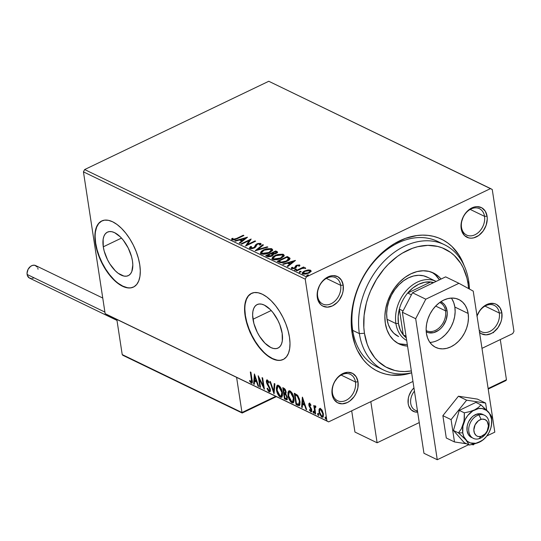 <?xml version="1.0" encoding="UTF-8"?>
<svg xmlns="http://www.w3.org/2000/svg" width="541" height="541" viewBox="0 0 541 541"><rect width="100%" height="100%" fill="white"/><g stroke="black" fill="none" stroke-linecap="round" stroke-linejoin="round"><path stroke-width="0.81" d="M440.962 243.227A69.654 51.584 115.8 0 0 378.619 256.792A69.654 51.584 115.8 0 0 352.705 330.368L352.049 332.823A73.326 54.296 -64.2 0 1 394.017 243.863A73.326 54.296 -64.2 0 1 464.016 265.361M499.316 313.029A14.668 10.861 115.8 0 0 489.165 304.624A14.668 10.861 115.8 0 0 477.067 316.208A14.668 10.861 -64.2 0 1 494.197 305.347A14.668 10.861 -64.2 0 1 499.316 313.029L484.993 306.098L499.316 313.029A14.668 10.861 -64.2 0 1 494.217 328.157A14.668 10.861 -64.2 0 1 481.422 331.748A14.668 10.861 -64.2 0 1 479.204 330.166A14.668 10.861 115.8 0 0 492.952 329.354A14.668 10.861 115.8 0 0 499.316 313.029L501.865 312.874L499.316 313.029M477.02 315.903A16.5 12.22 -64.2 0 1 490.673 303.386A16.5 12.22 -64.2 0 1 501.865 312.874L500.033 307.795L496.503 304.441L494.264 303.575L489.267 303.65L484.215 306.071L481.916 308.059L479.881 310.473L476.919 316.187M355.457 382.007A14.668 10.861 115.8 0 0 341.973 374.629A14.668 10.861 115.8 0 0 332.438 393.043L332.113 394.267A16.5 12.22 -64.2 0 1 342.838 373.554A16.5 12.22 -64.2 0 1 358.007 381.851L355.457 382.007L341.134 375.075L355.457 382.007A14.668 10.861 -64.2 0 1 350.358 397.135A14.668 10.861 -64.2 0 1 337.564 400.725A14.668 10.861 -64.2 0 1 332.438 393.043A14.668 10.861 -64.2 0 1 337.543 377.909A14.668 10.861 -64.2 0 1 350.338 374.325A14.668 10.861 -64.2 0 1 355.457 382.007L358.007 381.851L356.167 376.773L352.644 373.412L347.964 372.282L342.838 373.554L340.357 375.048L338.051 377.036L334.331 382.196L333.06 385.165L331.924 391.319L332.789 396.979L333.946 399.346L337.469 402.707L342.155 403.836L347.275 402.565L349.763 401.07L354.098 396.668L355.782 393.922L357.872 387.877L358.007 381.851A16.5 12.22 -64.2 0 1 347.275 402.565A16.5 12.22 -64.2 0 1 332.113 394.267L332.438 393.043A14.668 10.861 115.8 0 0 345.922 400.414A14.668 10.861 115.8 0 0 355.457 382.007M340.661 285.323A14.668 10.861 115.8 0 0 327.183 277.952A14.668 10.861 115.8 0 0 317.648 296.36L317.317 297.584A16.5 12.22 -64.2 0 1 328.042 276.877A16.5 12.22 -64.2 0 1 343.21 285.168L340.661 285.323L326.338 278.392L340.661 285.323A14.668 10.861 -64.2 0 1 335.562 300.451A14.668 10.861 -64.2 0 1 322.767 304.042A14.668 10.861 -64.2 0 1 317.648 296.36A14.668 10.861 -64.2 0 1 322.747 281.232A14.668 10.861 -64.2 0 1 335.542 277.641A14.668 10.861 -64.2 0 1 340.661 285.323L343.21 285.168L341.378 280.089L337.848 276.735L333.168 275.606L330.612 275.944L325.56 278.365L321.226 282.767L319.542 285.513L317.452 291.565L317.317 297.584L318 300.296L320.732 304.597L322.679 306.023L327.359 307.153L332.485 305.881L337.266 302.399L339.302 299.985L342.264 294.27L343.075 291.193L343.21 285.168A16.5 12.22 -64.2 0 1 332.485 305.881A16.5 12.22 -64.2 0 1 317.317 297.584L317.648 296.36A14.668 10.861 115.8 0 0 331.126 303.731A14.668 10.861 115.8 0 0 340.661 285.323M484.526 216.346A14.668 10.861 115.8 0 0 471.042 208.975A14.668 10.861 115.8 0 0 461.507 227.382L461.175 228.606A16.5 12.22 -64.2 0 1 471.908 207.9A16.5 12.22 -64.2 0 1 487.069 216.19L484.526 216.346L470.197 209.414L484.526 216.346A14.668 10.861 -64.2 0 1 479.421 231.474A14.668 10.861 -64.2 0 1 466.626 235.065A14.668 10.861 -64.2 0 1 461.507 227.382A14.668 10.861 -64.2 0 1 466.606 212.255A14.668 10.861 -64.2 0 1 479.4 208.664A14.668 10.861 -64.2 0 1 484.526 216.346L487.069 216.19L485.236 211.118L481.713 207.758L477.027 206.628L474.471 206.966L469.419 209.387L465.084 213.79L463.4 216.535L461.311 222.588L461.175 228.606L461.858 231.318L464.591 235.619L468.777 237.912L471.218 238.175L473.774 237.837L478.826 235.416L483.16 231.014L486.122 225.299L487.258 219.139L487.069 216.19A16.5 12.22 -64.2 0 1 476.344 236.904A16.5 12.22 -64.2 0 1 461.175 228.606L461.507 227.382A14.668 10.861 115.8 0 0 474.991 234.753A14.668 10.861 115.8 0 0 484.526 216.346M252.985 319.258A24.122 11.882 64.4 0 1 257.144 304.569A24.122 11.882 64.4 0 1 271.853 311.237A24.122 11.882 64.4 0 1 282.172 333.378L282.301 340.958L281.509 343.975L280.191 346.308L278.378 347.877L276.16 348.614L273.604 348.492L270.818 347.525L264.989 343.21L259.552 336.319L257.245 332.228L253.898 323.532L252.627 315.254L252.85 311.684L253.641 308.668L254.96 306.334L256.772 304.766L258.99 304.028L261.546 304.143L264.333 305.11L270.162 309.432L272.989 312.61L277.905 320.407L279.819 324.728L282.172 333.378A24.122 11.882 64.4 0 1 278.006 348.073A24.122 11.882 64.4 0 1 263.298 341.398A24.122 11.882 64.4 0 1 252.985 319.258L271.21 310.52L252.985 319.258M103.277 246.824A24.122 11.882 64.4 0 1 107.443 232.136A24.122 11.882 64.4 0 1 122.144 238.811A24.122 11.882 64.4 0 1 132.464 260.951L132.816 264.948L131.808 271.541L130.482 273.874L128.677 275.443L126.452 276.18L123.896 276.066L118.202 273.306L115.28 270.777L109.843 263.893L107.537 259.802L104.19 251.098L103.277 246.824L103.142 239.25L103.933 236.234L105.258 233.901L107.064 232.332L109.289 231.595L111.838 231.71L114.624 232.684L120.454 236.999L123.28 240.177L128.203 247.981L131.551 256.677L132.464 260.951A24.122 11.882 64.4 0 1 128.298 275.639A24.122 11.882 64.4 0 1 113.596 268.972A24.122 11.882 64.4 0 1 103.277 246.824L121.502 238.087L103.277 246.824M95.493 231.643L96.69 227.064L98.699 223.514L101.877 220.897A36.66 18.056 -115.6 0 0 95.689 243.159L95.405 243.294A36.66 18.056 64.4 0 1 101.728 220.971A36.66 18.056 64.4 0 1 124.078 231.108A36.66 18.056 64.4 0 1 139.761 264.759L138.374 258.267L136.183 251.606L133.282 245.046L129.779 238.824L125.803 233.191L121.515 228.356L117.072 224.508L112.65 221.796L108.416 220.322L104.535 220.146L101.16 221.269L98.415 223.649L96.399 227.2L95.202 231.778L94.864 237.215L95.405 243.294L96.792 249.786L98.976 256.448L101.877 263.007L105.387 269.229L109.363 274.862L113.651 279.697L118.094 283.538L122.516 286.257L126.743 287.731L130.624 287.907L134.006 286.784L136.751 284.404L138.76 280.853L139.957 276.275L140.295 270.838L139.761 264.759A36.66 18.056 64.4 0 1 133.431 287.082A36.66 18.056 64.4 0 1 111.088 276.945A36.66 18.056 64.4 0 1 95.405 243.294L95.689 243.159A36.66 18.056 -115.6 0 0 111.277 276.701A36.66 18.056 -115.6 0 0 133.58 287.014M245.195 304.076L246.392 299.491L248.407 295.941L251.585 293.33A36.66 18.056 -115.6 0 0 245.398 315.586L245.107 315.728A36.66 18.056 64.4 0 1 251.437 293.398A36.66 18.056 64.4 0 1 273.787 303.542A36.66 18.056 64.4 0 1 289.469 337.185L288.076 330.693L285.891 324.039L282.99 317.472L279.481 311.258L275.511 305.624L271.217 300.789L266.781 296.941L262.358 294.23L258.125 292.755L254.243 292.58L250.868 293.702L248.116 296.083L246.108 299.633L244.911 304.211L244.573 309.648L245.107 315.728L246.5 322.22L248.684 328.874L251.585 335.44L255.095 341.655L259.065 347.295L263.359 352.123L267.795 355.971L272.218 358.683L276.451 360.157L280.333 360.34L283.707 359.217L286.46 356.83L288.468 353.287L289.665 348.702L290.003 343.271L289.469 337.185A36.66 18.056 64.4 0 1 283.139 359.515A36.66 18.056 64.4 0 1 260.789 349.378A36.66 18.056 64.4 0 1 245.107 315.728L245.398 315.586A36.66 18.056 -115.6 0 0 260.985 349.128A36.66 18.056 -115.6 0 0 283.281 359.447M464.104 265.597L458.978 255.075L451.958 246.48L447.82 243.01L443.309 240.143L438.474 237.905L433.361 236.309L428.019 235.382L422.501 235.125L416.854 235.545L405.419 238.378L394.132 243.788L383.447 251.558L373.763 261.391L365.459 272.907L358.852 285.668L356.262 292.363L352.651 306.057L351.231 319.717L352.049 332.823L352.705 330.368L359.359 333.587A69.654 51.584 115.8 0 0 411.633 372.763A69.654 51.584 -64.2 0 1 383.691 370.078L377.036 366.859A69.654 51.584 -64.2 0 1 352.705 330.368A69.654 51.584 -64.2 0 1 376.935 258.503A69.654 51.584 -64.2 0 1 437.71 241.455L444.364 244.674A69.654 51.584 -64.2 0 1 468.695 281.164A69.654 51.584 115.8 0 0 404.654 246.141A69.654 51.584 115.8 0 0 359.359 333.587L364.451 333.283A65.988 48.866 -64.2 0 1 407.366 250.442A65.988 48.866 -64.2 0 1 468.033 283.619L468.695 281.164A69.654 51.584 -64.2 0 1 469.439 289.043A69.654 51.584 115.8 0 0 468.695 281.164L468.033 283.619L466.917 278.054L463.224 267.849L460.695 263.311L454.372 255.575L450.646 252.451L442.24 247.852L437.635 246.419L427.863 245.35L417.645 246.71L412.485 248.285L402.335 253.154L397.432 256.4L388.222 264.36L384.002 268.992L376.529 279.359L370.578 290.842L368.252 296.867L366.385 303.001L364.107 315.369L363.836 327.474L364.451 333.283L367.183 344.123L369.26 349.053L374.757 357.696L378.112 361.327L385.902 367.028L394.849 370.477L399.657 371.315L404.627 371.545L411.349 370.923A65.988 48.866 -64.2 0 1 364.451 333.283L359.359 333.587A69.654 51.584 -64.2 0 1 383.589 261.722A69.654 51.584 -64.2 0 1 444.364 244.674M268.776 81.272L490.565 188.572L306.422 276.864L84.639 169.556L268.776 81.272L84.639 169.556L306.422 276.864L490.565 188.572L492.249 189.499L513.95 331.295L492.249 189.499L268.776 81.272M307.646 270.027L303.832 271.332L302.493 272.454L302.297 273.388L303.447 274.077L305.807 274.057L309.493 272.772L311.068 270.831L310.216 270.115L308.444 269.945L307.646 270.027L307.721 270.507L307.646 270.027L304.455 271L302.236 273.205L302.859 273.874L308.837 273.117L310.872 271.582L311.075 270.872L310.473 270.223L307.646 270.027M296.218 270.541L296.813 270.831L302.507 268.282L305.537 267.984L303.088 267.822L304.177 267.301L303.575 267.011L296.218 270.541L296.813 270.831L301.905 268.478L305.543 268.079L303.088 267.822L304.177 267.301L303.575 267.011L296.218 270.541M299.572 264.948L296.671 265.246L295.474 266.064L294.771 267.775L293.1 268.18L292.492 267.923L292.634 267.315L291.613 267.477L291.545 268.329L293.039 268.715L295.23 268.14L296.258 267.389L296.61 265.983L297.509 265.448L298.76 265.435L298.693 266.138L299.673 266.01L299.572 264.948L299.829 265.692L299.572 264.948L296.502 265.32L295.562 265.962L294.595 267.869L292.681 268.079L292.634 267.315L291.613 267.477L291.842 268.546L295.23 268.14L296.17 267.497L297.137 265.597L298.7 265.401L298.693 266.138L299.673 266.01L299.572 264.948L299.876 265.32M279.014 262.216L281.726 262.743L285.492 261.898L288.982 260.052L289.983 258.246L287.278 256.515L277.208 261.344L279.014 262.216C281.448 263.041 284.079 262.737 286.892 261.303C289.05 260.356 290.064 259.301 289.942 258.152L287.278 256.515L277.208 261.344L279.014 262.216M265.665 255.758L268.214 256.779L270.777 256.468L272.968 255.345L273.259 254.196L275.484 253.79L277.303 252.728L277.452 251.876L275.734 250.929L265.665 255.758L267.22 256.508L271.907 256.021L273.259 254.196L276.126 253.519L277.574 252.12L275.734 250.929L265.665 255.758M255.217 250.699L267.876 247.129L267.227 246.811L257.699 249.563L263.447 244.985L262.798 244.667L255.318 250.754L267.876 247.129L267.227 246.811L257.699 249.563L263.447 244.985L262.798 244.667L255.217 250.699M241.685 244.153L249.171 240.562L245.56 246.033L255.636 241.205L255.034 240.914L247.528 244.518L251.152 239.034L241.083 243.863L241.685 244.153L249.171 240.562L245.56 246.033L255.636 241.205L255.034 240.914L247.528 244.518L251.152 239.034L241.083 243.863L241.685 244.153M236.593 238.446L234.03 239.379L233.002 239.169L232.914 238.297L231.839 238.52L231.676 239.21L232.258 239.839L234.706 239.778L243.89 235.524L243.294 235.234L236.593 238.446L236.674 238.98L236.593 238.446L233.171 239.291L232.914 238.297L231.839 238.52L232.143 239.785L237.086 238.784L243.89 235.524L243.294 235.234L236.593 238.446M247.372 237.208L234.814 240.833L235.463 241.144L239.487 239.988L241.671 241.036L239.237 242.97L239.893 243.288L247.474 237.256L234.814 240.833L235.463 241.144L239.487 239.988L241.671 241.036L239.237 242.97L239.893 243.288L247.372 237.208M249.732 248.231L250.591 247.19L250.49 246.547L250.233 248.529L252.18 248.596L254.398 247.934L255.805 246.885L256.765 244.694L258.057 243.917L259.619 243.876L259.369 244.999L260.458 244.931L261.019 244.106L260.661 243.389L257.82 243.491L255.805 244.606L254.06 247.507L251.295 248.021L250.767 247.629L251.484 246.534L250.49 246.547L249.644 247.548L249.888 248.36L254.398 247.934L257.563 244.113L259.619 243.876L259.944 244.965M263.494 249.901L261.242 251.355L260.424 252.985L261.235 253.864L263.075 254.25L268.566 253.181L272.272 250.747L272.61 249.651L271.393 248.617L266.375 248.846L263.494 249.901L263.575 250.449L263.494 249.901L260.424 252.972L261.235 253.864C263.913 254.527 266.672 254.162 269.513 252.762L272.617 249.685L271.778 248.765L263.494 249.901M275.038 255.48L272.786 256.941L271.967 258.571L272.779 259.45L274.618 259.836L280.11 258.767L283.815 256.333L284.16 255.237L282.936 254.196L277.918 254.432L275.038 255.48L275.119 256.035L275.038 255.48L271.967 258.557L272.779 259.45C275.457 260.113 278.216 259.748 281.056 258.348L284.16 255.271L283.322 254.351L275.038 255.48M295.339 260.417L282.781 264.042L283.437 264.353L287.46 263.19L289.638 264.245L287.21 266.179L287.859 266.497L295.44 260.464L282.781 264.042L283.437 264.353L287.46 263.19L289.638 264.245L287.21 266.179L287.859 266.497L295.339 260.417M294.798 270.574L295.041 269.283L294.696 269.925L296.035 269.763L296.373 269.12L296.427 269.486L296.373 269.12L295.041 269.283L294.757 269.952L296.292 269.614L296.468 269.188L295.717 269.08L295.041 269.283L295.136 269.932L296.475 269.77M299.376 272.786L299.613 271.501L299.274 272.143L300.613 271.981L300.952 271.339L301.006 271.704L300.952 271.339L299.613 271.501L299.403 272.184L300.87 271.825L301.046 271.399L300.296 271.291L299.613 271.501L299.714 272.143L301.053 271.981M306.835 276.397L307.078 275.112L306.74 275.754L308.072 275.592L308.417 274.95L308.471 275.315L308.417 274.95L307.078 275.112L306.869 275.795L308.336 275.437L308.505 275.011L307.755 274.902L307.078 275.112L307.18 275.754L308.512 275.592M326.933 420.966L105.143 313.658L83.442 171.862L305.232 279.163L326.933 420.966L305.232 279.163L306.422 276.864L305.232 279.163L83.442 171.862L84.639 169.556L83.442 171.862L105.143 313.658L328.617 421.885L412.959 381.446L328.617 421.885L326.933 420.966M322.977 417.016L321.834 417.138L322.72 417.219L323.369 413.953L322.341 410.741L320.522 408.611L319.657 408.536L319.034 409.456L319.339 413.351L321.577 416.996L322.734 417.212L323.437 415.725L322.341 410.741L320.651 408.671L319.657 408.529L319.122 409.192L319.968 408.462M315.389 406.122L314.564 406.981L315.139 406.704L314.564 406.981L314.375 405.764L313.78 405.48L315.038 413.723L315.64 414.007L314.882 407.941L315.89 406.629L315.058 406.081L314.564 406.981L314.375 405.764L313.78 405.48L315.038 413.723L315.552 413.473L315.038 413.723L315.64 414.007L314.876 408.455L315.45 407.089L315.741 407.366L315.89 406.629L315.011 406.102L315.586 405.831M311.582 411.606L310.818 411.809L311.711 410.037L309.405 405.189L310.378 404.093L309.81 404.364L310.71 405.601L310.953 405.06L309.621 403.329L308.864 403.633L308.877 405.277L311.149 410.234L310.75 410.815L309.641 409.503L309.418 410.098L310.96 411.87L311.535 411.681L311.765 410.829L311.318 408.671L309.445 405.392L309.682 404.323L310.71 405.601L310.953 405.06L309.993 403.613L309.148 403.288L309.723 403.011M297.834 405.398L299.376 405.588L299.991 404.472L299.464 399.082L297.523 395.261L294.304 393.246L296.028 404.526L297.834 405.398L298.409 405.121L296.61 404.249L296.028 404.526L299.301 405.635L299.964 401.334L297.388 395.113L294.304 393.246L296.028 404.526L296.61 404.249L296.522 403.687L296.61 404.249L298.409 405.121L297.834 405.398M284.485 398.94L286.926 399.752L287.379 397.371L285.716 393.895L286.142 392.509L285.594 390.149L284.62 388.688L282.76 387.66L284.485 398.94L285.06 398.663L284.979 398.102L285.06 398.663L284.485 398.94L286.879 399.779L287.379 397.371L285.716 393.895L286.074 391.853L283.856 388.188L282.76 387.66L284.485 398.94M274.037 393.882L274.902 383.853L274.246 383.542L273.672 391.184L270.473 381.716L269.824 381.398L274.037 393.882L274.902 383.853L274.246 383.542L273.672 391.184L270.473 381.716L269.824 381.398L274.037 393.882M260.505 387.336L259.22 378.943L264.387 389.209L262.656 377.929L262.06 377.645L263.345 386.058L258.179 375.765L259.903 387.045L260.505 387.336L259.22 378.943L264.251 389.148L262.656 377.929L262.06 377.645L263.345 386.058L258.179 375.765L259.903 387.045L260.505 387.336M252.133 382.954L251.267 383.129C252.363 383.116 252.633 382.034 252.079 379.87L250.916 372.249L250.321 371.965L251.646 381.547L250.977 381.912L249.773 380.397L249.597 381.121L251.376 383.177L252.005 383.116L252.309 382.291L250.916 372.249L250.321 371.965L251.464 379.464L251.984 379.221L251.464 379.464L251.085 381.973L249.773 380.397L249.597 381.121L251.267 383.129L251.883 383.197M254.398 373.932L253.634 384.009L254.284 384.326L254.534 381.094L256.711 382.149L258.064 386.152L258.713 386.47L254.398 373.932L253.634 384.009L254.284 384.326L254.534 381.094L256.711 382.149L258.064 386.152L258.713 386.47L254.398 373.932M268.397 381.026L267.552 381.107L268.816 383.055L269.175 382.588L267.382 379.951L266.402 381.912L266.956 381.642L266.402 381.912L266.97 383.779L267.45 383.549L266.97 383.779L268.099 385.747L268.627 385.496L268.099 385.747L269.364 388.025L269.837 387.796L269.364 388.025L269.729 389.222L270.223 388.986L268.938 390.609L267.437 388.14L267.038 388.479L267.484 388.269L267.038 388.479L269.161 391.792L269.817 391.846L270.392 390.541L270.067 388.445L266.963 381.905L267.47 381.067L268.816 383.055L269.175 382.588L267.382 379.951L266.612 380.066L266.348 381.459L266.97 383.779L269.675 388.932L269.722 390.189L269.168 390.683L267.437 388.14L267.038 388.479L268.498 391.265L269.161 391.792L269.736 391.515L268.613 390.365M276.465 389.878L277.317 393.037L278.953 396.005L280.36 397.209L281.591 397.263L282.497 395.505L282.429 392.719L281.584 389.534L279.92 386.531L278.324 385.253L277.026 385.51L276.323 387.951L276.465 389.878L276.992 389.628L276.465 389.878C276.931 393.077 278.23 395.518 280.36 397.209L281.523 397.304L282.429 392.719C281.969 389.479 280.657 387.018 278.5 385.327L277.364 385.26L276.465 389.878M288.008 395.464L288.86 398.622L290.503 401.591L291.903 402.795L293.134 402.849L294.04 401.091L294.04 398.805L292.106 393.037L290.402 391.116L288.826 390.886L288.001 392.333L288.008 395.464L288.536 395.214L288.008 395.464C288.475 398.663 289.773 401.104 291.903 402.795L293.066 402.883L293.973 398.304C293.513 395.065 292.208 392.604 290.044 390.913L288.908 390.845L288.008 395.464M302.365 397.141L301.608 407.217L302.257 407.535L302.5 404.303L304.678 405.358L306.03 409.361L306.679 409.672L302.466 397.189L301.608 407.217L302.257 407.535L302.5 404.303L304.678 405.358L306.03 409.361L306.679 409.672L302.365 397.141M314.247 412.911L313.604 411.735L313.029 412.012L313.672 413.189L314.003 413.033L313.672 413.189L314.023 412.492L313.381 411.309L313.104 412.35L313.868 413.202L313.807 411.809L313.327 411.288L313.002 411.701L313.604 411.735L313.956 411.032M318.825 415.13L318.182 413.946L317.608 414.223L318.25 415.407L318.581 415.245L318.25 415.407L318.602 414.704L317.959 413.527L317.635 414.392L318.446 415.42L318.379 414.027L317.851 413.493L317.581 413.912L318.182 413.946L318.534 413.25M326.284 418.741L325.641 417.557L325.067 417.835L325.709 419.018L326.04 418.856L325.709 419.018L326.067 418.315L325.425 417.138L325.1 418.004L325.912 419.032L325.844 417.638L325.317 417.104L325.046 417.524L325.641 417.557L326 416.861M106.827 314.578L328.617 421.885L106.827 314.578M481.984 348.35L512.76 333.594L481.984 348.35M497.389 328.766L497.023 328.786M513.95 331.295L512.76 333.594L513.95 331.295M352.049 332.823L355.079 344.867L357.385 350.345L363.491 359.948L367.224 363.978L371.363 367.447L375.873 370.315L380.708 372.56L385.821 374.149L391.163 375.082L402.328 374.92L411.64 372.803A73.326 54.296 -64.2 0 1 352.049 332.823M479.387 332.302L481.334 333.729L486.014 334.859L491.14 333.587L493.622 332.093L497.957 327.69L500.919 321.976L501.73 318.899L501.865 312.874A16.5 12.22 -64.2 0 1 494.907 331.065A16.5 12.22 -64.2 0 1 479.556 332.458M244.863 309.506L245.398 315.586L246.784 322.084L248.975 328.739L251.876 335.305L255.379 341.52L259.355 347.153L263.643 351.988M268.086 355.836L272.508 358.548L276.742 360.022M95.155 237.08L95.689 243.159L97.076 249.651L99.267 256.306L102.168 262.872L105.671 269.087L109.647 274.72L113.935 279.555M118.378 283.403L122.8 286.115L127.034 287.589M251.267 383.129L251.842 382.859L250.584 381.52M250.098 380.884L249.597 381.121L250.098 380.884M251.802 381.743L251.085 381.973M251.964 381.716L252.241 381.047M252.241 380.898L252.025 381.682M250.551 381.466L252.255 382.967M258.53 385.929L258.064 386.152L258.53 385.929M257.178 381.926L256.711 382.149L257.178 381.926M257.137 381.804L255.109 380.823L254.534 381.094L255.109 380.823L257.137 381.804M254.324 383.792L253.634 384.009L254.209 383.738L254.865 375.075L254.324 383.792M254.865 376.678L256.278 380.871L256.745 380.648L254.608 380.066L254.865 376.678L255.332 376.455L254.865 376.678L256.278 380.871L254.608 380.066L254.865 376.678M260.424 386.795L259.903 387.045L260.424 386.795M259.281 378.916L259.031 377.3L259.281 378.916M263.866 385.807L263.345 386.058L263.866 385.807M264.109 387.424L263.42 386.024L264.109 387.424M259.721 378.7L259.22 378.943L259.721 378.7M269.979 390.365L268.938 390.609M269.513 390.338L270.304 388.952M267.382 379.951L266.808 379.917M266.963 381.561L267.132 379.87M270.074 391.616L269.161 391.792C270.189 391.968 270.581 391.217 270.331 389.527L266.99 382.156L267.788 380.796L268.512 381.148M267.612 381.006L267.213 381.074L267.572 381.114M269.161 391.792L269.824 391.84M268.485 390.149L270.087 391.623M266.916 380.763L266.977 381.635M270.344 389.594L269.939 390.386M274.246 392.516L273.78 391.129L274.246 392.516M274.246 390.906L273.672 391.184L274.246 390.906L274.787 383.799L274.246 390.906M276.945 388.817L277.675 385.165M281.793 397.114L280.36 397.209L280.935 396.932L279.136 395.187M277.722 385.124L277.033 386.47L276.972 389.101M278.906 394.815L280.583 396.729L282.165 396.993M282.503 392.949L282.328 395.011M282.199 395.302L281.624 395.856M278.514 386.125L279.562 386.389L280.82 387.796M278.703 386.497L281.834 392.428L282.334 392.184L281.834 392.428L281.097 396.113L280.164 396.046L277.06 390.162L277.81 386.443L279.278 386.22L278.703 386.497L280.529 388.546L281.834 392.428L281.753 395.288L280.941 396.168L279.041 395.065L277.215 390.987L277.141 387.309L277.729 386.49L278.703 386.497M280.441 387.261L279.278 386.22L277.81 386.443M281.097 396.113L281.672 395.843L282.524 393.49M284.329 393.848L284.16 392.752L284.329 393.848M283.599 389.074L283.43 387.978L283.599 389.074M287.136 399.562L286.04 399.691L286.615 399.414L285.06 398.663L287.352 399.542M285.141 393.747L286.115 394.342L284.843 393.598L284.566 394.024L285.141 393.747M287.399 397.222L287 398.325M285.29 389.527L284.153 389.405L285.479 391.583L285.202 393.03L284.086 392.719L283.538 389.107L284.113 388.83L283.538 389.107L284.153 389.405L284.728 389.128L284.113 388.83L285.411 389.669M286.101 391.698L285.925 392.624L285.242 392.712M285.479 391.583L285.979 391.339L285.479 391.583L285.35 392.901L284.086 392.719L283.538 389.107L284.837 389.939L285.479 391.583M285.202 393.03L286.094 392.009M284.268 393.875L285.54 394.612L286.108 394.342L285.54 394.612L286.784 397.087L287.278 396.844L286.784 397.087L286.466 398.582L284.904 398.068L284.268 393.875L284.843 393.598L284.268 393.875L285.979 395.106L286.784 397.087L286.419 398.602L284.904 398.068L284.268 393.875M286.466 398.582L287.399 397.493M288.488 394.403L289.219 390.751M293.337 402.7L291.903 402.795L292.478 402.518L290.686 400.773M289.266 390.71L288.576 392.056L288.515 394.687M290.449 400.401L292.126 402.315L293.709 402.578M294.047 398.534L293.871 400.597L293.175 401.442M289.848 391.799L290.963 391.88L292.363 393.381M290.247 392.083L293.378 398.007L293.885 397.77L293.378 398.007L292.64 401.699L291.707 401.625L288.61 395.748L289.354 392.029L290.821 391.806L290.247 392.083L292.072 394.132L293.378 398.007L293.296 400.874L292.485 401.753L290.585 400.651L288.759 396.573L288.684 392.888L289.273 392.076L290.247 392.083M291.984 392.847L290.821 391.806L289.354 392.029M292.64 401.699L293.215 401.429L294.067 399.075M295.143 394.66L294.973 393.564L295.143 394.66M299.558 405.432L298.409 405.121L299.694 405.419M298.226 396.228L297.814 395.748L297.239 396.026L297.814 395.748L296.049 394.605L295.082 394.687L297.239 396.026L299.369 401.043L298.646 404.452L296.454 403.654L295.082 394.687L296.049 394.605L298.24 396.249M300.072 402.085L299.863 403.579L299.22 404.174L300.072 402.166M299.369 401.043L299.876 400.8L299.369 401.043L299.024 404.255L296.454 403.654L295.082 394.687L297.665 396.519L299.369 401.043M299.416 404.113L298.646 404.452M306.497 409.138L306.03 409.361L306.497 409.138M305.144 405.135L304.678 405.358L305.144 405.135M305.104 405.013L303.075 404.032L302.5 404.303L303.075 404.032L305.104 405.013M302.297 407.001L301.608 407.217L302.182 406.947L302.838 398.284L302.297 407.001M302.832 399.887L304.245 404.08L304.718 403.857L304.245 404.08L302.575 403.268L302.832 399.887L303.298 399.664L302.832 399.887L304.245 404.08L302.575 403.268L302.832 399.887M310.365 404.08L309.81 404.364M310.155 404.073L309.979 404.918M309.391 404.702L308.81 404.945L309.195 406.305L309.689 406.068L309.195 406.305L310.094 407.779L310.656 407.515L310.094 407.779L310.859 408.935L311.339 408.712L310.859 408.935L311.122 409.794L311.616 409.557L310.595 410.768L309.641 409.503L309.418 410.098L309.851 409.895L309.418 410.098L311.332 411.857M310.818 411.809L311.393 411.532L310.52 410.72M311.116 410.457L310.595 410.768M311.251 410.518L311.697 409.517M309.621 403.329L308.81 404.945L309.391 404.668L309.472 403.275M309.54 403.167L309.452 404.999M310.284 410.376L311.67 411.62M313.672 413.189L314.443 412.932M313.584 411.424L314.132 412.837M314.882 408.658L314.619 406.954L314.882 408.658M315.836 406.906L315.45 407.089L315.836 406.906M315.856 406.778L315.45 407.089M318.25 415.407L319.021 415.143M318.162 413.635L318.71 415.055M319.569 411.559L319.697 408.915L319.122 409.192L318.994 411.836L319.521 411.579L318.994 411.836L321.834 417.138L322.409 416.861L321.239 415.819L322.28 416.793L323.308 416.935M320.116 408.327L319.515 411.18M323.41 413.933L323.227 415.502L322.612 415.948M320.597 409.341L322.017 410.031M320.678 409.618L322.774 413.676L323.275 413.432L322.774 413.676C323.065 415.427 322.7 416.245 321.672 416.124L319.589 412.134C319.298 410.369 319.657 409.53 320.678 409.618L321.253 409.341L320.678 409.618L321.78 410.815L322.727 413.392L322.72 415.596L322.037 416.225L320.286 414.413L319.528 411.586L320.015 409.611L321.672 409.638M323.423 414.392L322.876 415.894L321.672 416.124M325.709 419.018L326.487 418.754M325.621 417.246L326.169 418.666M243.376 235.768L243.294 235.234L243.376 235.768M231.805 239.528L231.839 238.52L231.933 239.163L232.9 238.966L231.933 239.163L231.778 239.852M233.015 238.939L232.914 238.297M232.921 239.027L233.441 239.994L232.982 239.494M239.805 243.247L241.766 241.685L241.671 241.036L241.766 241.685L239.805 243.247M239.71 240.089L240.806 239.778L239.71 240.089M245.019 238.561L246.297 238.189L245.019 238.561M240.873 240.258L242.544 241.063L245.093 239.041L244.992 238.392L242.449 240.42L242.544 241.063L245.093 239.041L244.992 238.392L242.449 240.42L240.779 239.616L240.873 240.258L242.544 241.063L242.449 240.42L240.779 239.616L244.992 238.392L240.779 239.616L240.873 240.258M249.191 240.671L250.686 239.954L249.191 240.671M247.609 245.053L247.528 244.518L247.609 245.053M255.115 241.448L255.034 240.914L255.115 241.448M246.108 245.77L249.273 241.205L249.171 240.562L249.273 241.205L246.108 245.77M249.584 247.94L250.037 248.441M254.588 247.839L254.608 247.068L253.817 247.636L253.898 248.15L253.817 247.636L251.024 247.927L251.125 248.569L251.484 246.534L250.49 246.547L250.909 247.183L249.678 248.447M251.024 247.927L250.767 247.629L250.868 248.272L250.963 247.906M255.224 245.817L254.71 247.71L255.798 245.371L255.697 244.728L255.224 245.817M259.531 243.842L260.762 244.032L260.661 243.389L256.928 243.842L257.016 244.444L256.928 243.842L255.697 244.728L255.798 245.371L257.022 244.485L255.731 245.458L254.831 247.555M259.619 243.876L259.369 244.999L260.458 244.931L260.661 243.389L260.985 244.18M261.053 243.829L260.661 243.389M261.114 244.349L258.916 243.896M256.488 250.409L262.899 245.316L262.798 244.667L262.98 245.357L256.488 250.409M257.773 250.043L257.699 249.563L257.773 250.043M267.295 247.291L267.227 246.811L267.295 247.291M269.939 249.036L271.873 249.408L271.778 248.765L272.61 250.016M260.532 253.276L262.642 251.044M272.711 250.294L271.69 249.327L269.702 249.036M262.73 250.997L260.87 252.546L260.525 253.628M263.406 254.284L261.716 253.296M271.494 250.639L270.324 252.363M261.621 252.667L262.351 254.006L261.621 252.667L264.089 250.185L270.77 249.273L271.393 249.983L268.918 252.471L268.999 252.999L268.918 252.471L262.25 253.357L262.351 254.006L263.21 254.256M270.466 252.262L271.393 249.983L270.926 251.119L269.614 252.113L265.557 253.54L262.554 253.486L261.803 253.046L261.668 252.221L263.399 250.544L266.537 249.306L269.695 249.002L271.393 249.989M266.382 256.103L267.315 255.663L266.382 256.103M271.163 253.817L272.089 253.371L271.163 253.817M277.553 252.525L275.423 251.775L275.734 250.929L275.836 251.572L276.931 252.106L276.836 251.464L277.499 252.471M273.347 254.811L273.259 254.196L273.347 254.811M272.366 255.217L271.934 256.076M273.482 254.358L272.765 254.182M272.475 254.054L272.076 253.262L275.301 251.714L275.917 252.011L275.511 253.242L272.38 253.411L272.475 254.054L272.17 253.905L273.279 254.331M275.917 252.011L276.37 252.519L275.511 253.242L275.592 253.756L275.511 253.242L273.82 253.709L272.076 253.262L272.17 253.905L272.076 253.262L275.301 251.714L276.363 252.431L276.465 253.073M272.17 254.419L271.393 256.251L271.312 255.737L269.506 256.211L267.978 255.879L268.079 256.529L267.295 255.548L267.396 256.197L267.295 255.548L271.041 253.756L272.17 254.419L271.312 255.737L267.295 255.548L271.041 253.756L272.17 254.419L272.123 255.913M281.482 254.622L283.423 254.994L283.322 254.351L284.153 255.602M272.076 258.862L274.186 256.63M284.255 255.879L283.241 254.912L281.252 254.615M274.273 256.583L272.414 258.125L272.069 259.213M274.95 259.869L273.259 258.882M283.038 256.224L281.875 257.949M273.164 258.253L273.895 259.592L273.164 258.253L275.639 255.771L282.314 254.858L282.936 255.568L280.461 258.057L280.542 258.584L280.461 258.057L273.793 258.943L273.895 259.592L274.754 259.842M282.01 257.847L282.936 255.568M277.925 261.688L278.858 261.249L277.925 261.688M286.967 257.36L287.278 256.515L287.379 257.158L288.556 257.726L288.454 257.083L288.556 257.726L290.037 258.794L287.379 257.158L286.967 257.36M290.017 258.659L289.942 258.152L290.017 258.659M288.847 259.254L287.859 260.816M288.874 259.416L288.82 259.754M281.739 262.77L279.995 262.284M288.671 258.456L288.522 259.457L286.297 261.012L286.378 261.54L286.297 261.012L283.619 261.952L281.334 262.094L281.435 262.743L281.334 262.094L278.838 261.134L279.582 262.094L278.838 261.134L286.845 257.3L288.671 258.456L286.297 261.012L281.334 262.094L279.481 261.445L279.582 262.094L278.94 261.783L278.838 261.134L286.845 257.3L288.772 258.72L287.947 260.748M279.582 262.094L281.503 262.75M287.771 266.456L289.739 264.894L289.638 264.245L289.739 264.894L287.771 266.456M287.677 263.298L288.772 262.987L287.677 263.298M292.985 261.77L294.263 261.398L292.985 261.77M288.847 263.467L290.517 264.272L293.06 262.25L292.958 261.601L290.416 263.629L290.517 264.272L293.06 262.25L292.958 261.601L290.416 263.629L288.745 262.818L288.847 263.467L290.517 264.272L290.416 263.629L288.745 262.818L292.958 261.601L288.745 262.818L288.847 263.467M298.7 265.401L298.693 266.138M291.572 268.356L291.613 267.477L291.842 268.546M291.613 267.477L291.714 268.12L292.485 267.998L291.545 268.417M292.553 268.377L292.634 267.315M294.669 268.37L294.595 267.869L294.669 268.37M294.696 268.512L295.251 268.106L295.562 265.962L295.656 266.605L296.603 265.969L296.502 265.32L296.644 265.949M296.772 265.888L295.575 266.706L295.156 268.214M296.177 269.702L295.001 270M302.101 268.41L303.109 267.93L302.101 268.41M303.657 267.545L303.575 267.011L303.657 267.545M305.401 268.113L305.34 267.741L305.401 268.113M305.543 268.079L305.34 267.741M304.968 268.268L304.387 268.268M300.755 271.913L299.579 272.218M309.391 270.588L310.575 270.872L310.473 270.223L311.048 271.224M302.372 273.516L303.968 271.954M304.542 271.562L304.455 271L304.542 271.562M311.17 271.474L309.317 270.581M304.231 271.805L302.872 272.765L302.345 273.888M303.859 274.084L303.758 273.442C303.034 272.745 303.46 272.028 305.05 271.291L309.574 270.656C310.264 271.372 309.817 272.096 308.235 272.833L303.758 273.442L303.859 274.084L303.433 273.604L304.056 274.165M309.966 271.521L309.222 272.968M309.574 270.656L309.919 271.447L308.235 272.833L308.309 273.354L308.235 272.833L304.759 273.651L303.339 272.968L305.05 271.291L308.553 270.459L309.973 271.109L309.425 272.813M308.221 275.525L307.038 275.829M280.461 258.057L275.66 259.261L273.942 259.011L273.158 258.24L273.448 257.367L275.281 255.947L280.434 254.561L282.314 254.858L282.943 255.792L282.287 256.887L280.461 258.057M303.758 273.442L303.339 272.962L303.433 273.611M383.691 370.078A69.654 51.584 -64.2 0 1 359.359 333.587L352.705 330.368A69.654 51.584 115.8 0 0 380.438 368.306M398.487 336.509L398.548 336.543A32.994 24.433 -64.2 0 1 387.025 319.258L386.653 313.361L387.295 307.214L388.918 301.046L391.468 295.109L394.842 289.624L398.906 284.796L403.512 280.813L408.482 277.837L413.615 275.971L418.727 275.295L423.617 275.822L428.087 277.553M433.409 272.975A39.412 29.187 -64.2 0 0 399.021 282.618A39.412 29.187 -64.2 0 0 385.314 323.281L386.943 329.753L389.696 335.406L393.469 340.025L398.122 343.434L403.471 345.496L407.549 346.098A39.412 29.187 -64.2 0 1 399.082 343.927A39.412 29.187 -64.2 0 1 385.314 323.281L384.874 316.235L385.638 308.891L387.579 301.533L390.622 294.439L394.653 287.88L399.508 282.118L405.013 277.364L410.944 273.807L417.077 271.575L423.184 270.764L429.02 271.406L434.369 273.469L439.015 276.87L441.043 279.061A39.412 29.187 -64.2 0 0 433.409 272.975L433.327 272.935M397.452 343.048A39.412 29.187 115.8 0 0 407.305 344.468M468.601 288.583L468.033 283.619A65.988 48.866 -64.2 0 1 468.601 288.583M439.434 279.832A39.412 29.187 115.8 0 0 431.711 272.238M400.144 343.887L405.98 344.522M439.468 279.88L435.688 275.261M398.616 336.576L393.855 333.276L390.69 329.408L388.384 324.674L387.025 319.258A32.994 24.433 -64.2 0 1 398.501 285.215A32.994 24.433 -64.2 0 1 427.289 277.141M408.191 403.674A14.668 10.861 -64.2 0 1 413.946 387.897L411.667 390.501L409.037 395.579L408.313 398.318L408.191 403.674L408.8 406.081L411.228 409.902L414.947 411.938L417.659 412.154A14.668 10.861 -64.2 0 1 413.317 411.356A14.668 10.861 -64.2 0 1 408.191 403.674M419.255 422.582L377.118 442.788L354.943 432.056L377.118 442.788L370.822 401.652L377.118 442.788L419.255 422.582M351.691 410.822L354.943 432.056L351.691 410.822M478.913 438.744L481.132 436.404A9.163 6.79 -64.2 0 1 473.842 429.906A9.163 6.79 -64.2 0 1 481.145 419.356L478.927 414.873A12.828 9.501 115.8 0 0 468.702 429.649A12.828 9.501 115.8 0 0 478.913 438.744A12.828 9.501 -64.2 0 1 473.334 438.359A12.828 9.501 -64.2 0 1 469.128 426.132A12.828 9.501 -64.2 0 1 478.927 414.873L477.155 414.014L478.927 414.873A12.828 9.501 -64.2 0 1 484.506 415.258A12.828 9.501 -64.2 0 1 488.712 427.485A12.828 9.501 -64.2 0 1 478.913 438.744A12.828 9.501 115.8 0 0 489.138 423.961A12.828 9.501 115.8 0 0 478.927 414.873L481.145 419.356L478.352 420.776L475.072 424.827L473.842 429.906L474.396 433.016L475.972 435.343L477.081 436.093L478.339 436.533L481.132 436.404L485.189 433.841L487.204 430.927L488.435 425.848L487.211 421.453L485.196 419.66L482.565 419.119L481.145 419.356A9.163 6.79 -64.2 0 1 488.435 425.848A9.163 6.79 -64.2 0 1 481.132 436.404L478.913 438.744M413.946 387.897A14.668 10.861 115.8 0 0 408.191 403.674A14.668 10.861 115.8 0 0 417.659 412.154A14.668 10.861 -64.2 0 1 413.317 411.356A14.668 10.861 -64.2 0 1 413.946 387.897M417.469 410.903A12.828 9.501 -64.2 0 1 410.741 403.518A12.828 9.501 -64.2 0 1 414.447 391.136A12.828 9.501 115.8 0 0 415.224 410.24L417.537 411.363M275.788 396.33L241.983 412.54L236.6 377.368L241.983 412.54L122.219 354.592L116.836 319.42L122.219 354.592L122.766 355.248L122.219 354.592L241.983 412.54L242.145 413.006L241.983 412.54L275.788 396.33M276.201 396.526L242.327 412.769M249.8 330.788L249.543 331.335M250.098 332.816L250.699 333.195M506.444 379.741L500.297 339.572L506.444 379.741L488.131 388.519L506.444 379.741L505.639 380.688L506.444 379.741M505.064 380.803L488.192 388.891M505.639 380.688L506.106 380.451M102.756 298.044L35.625 265.57A6.965 5.16 115.8 0 0 29.552 267.274A6.965 5.16 115.8 0 0 27.124 274.463L104.9 312.089L27.124 274.463A6.965 5.16 115.8 0 0 29.559 278.108L116.984 320.407M31.371 278.5L29.39 278.02L27.415 275.606L27.05 273.212L28.064 269.364L30.607 266.341L32.744 265.32L34.854 265.293L37.288 267.071M37.775 268.072L38.059 269.215M33.528 277.959L32.446 278.358M464.334 438.291L465.923 439.975A18.333 13.572 -64.2 0 1 462.758 432.847L458.491 432.922L465.923 439.975L469.263 445.054L464.212 442.612L453.439 430.48L459.275 410.382L464.327 412.824L464.077 421.114L461.345 428.817L458.491 432.922L453.439 430.48L458.491 432.922L464.334 438.291M471.583 437.513L468.506 434.727L467.072 430.778A12.828 9.501 -64.2 0 1 471.542 417.537A12.828 9.501 -64.2 0 1 482.734 414.399A12.828 9.501 -64.2 0 1 483.593 414.886M491.458 425.307L491.715 416.996L490.599 414.805L487.056 410.666L482.207 408.543L478.487 408.597L472.82 410.869L467.816 415.441L465.233 419.431L462.913 426.152L462.758 432.847L463.887 436.783L467.235 441.226L470.345 442.93L475.803 443.295L481.652 440.935L485.399 437.703A18.333 13.572 -64.2 0 1 479.61 442.058L483.248 439.725L486.474 436.452L489.064 432.462L490.836 428.032L491.681 423.454L491.532 419.052L489.497 413.405L480.942 404.864L475.891 402.416L480.942 404.864L478.427 407.474L474.68 409.835L469.757 411.627L464.327 412.824L459.275 410.382L475.891 402.416L459.275 410.382L453.439 430.48L464.212 442.612L469.263 445.054L477.257 443.038L483.356 439.698M471.536 437.486L471.556 437.5A12.828 9.501 -64.2 0 1 467.072 430.778L467.181 426.092L467.816 423.698L468.804 421.385L471.698 417.375L473.49 415.826L477.419 413.939L479.407 413.676L483.045 414.555M461.345 428.817L458.491 432.922L462.758 432.847A18.333 13.572 -64.2 0 1 463.454 423.867L461.345 428.817M469.757 411.627L464.327 412.824L464.394 418.328L463.454 423.867A18.333 13.572 -64.2 0 1 474.68 409.835L469.757 411.627M474.68 409.835A18.333 13.572 -64.2 0 1 488.374 411.917L480.942 404.864L478.427 407.474L474.68 409.835M491.776 422.507L491.715 416.996L488.374 411.917A18.333 13.572 -64.2 0 1 491.485 425.125A18.333 13.572 -64.2 0 1 490.836 428.032L490.843 428.005M490.836 428.046L490.836 428.032A18.333 13.572 -64.2 0 1 485.399 437.703M479.61 442.058A18.333 13.572 -64.2 0 1 465.923 439.975L469.263 445.054L474.7 443.85L479.61 442.058M442.869 415.657L451.079 419.627L454.494 441.956L446.284 437.987L442.869 415.657L458.423 396.215L477.399 399.102L485.602 403.072L477.399 399.102L458.423 396.215L466.633 400.184L458.423 396.215L442.869 415.657L446.284 437.987L454.494 441.956L466.694 443.809L454.494 441.956L451.079 419.627L442.869 415.657M471.725 444.574L473.463 444.844L474.132 444.005L473.463 444.844L471.725 444.574M486.684 410.125L485.602 403.072L466.633 400.184L451.079 419.627L466.633 400.184L485.602 403.072L486.684 410.125M451.891 298.855L453.75 302.669L454.846 307.031L468.154 313.469A26.577 19.686 -64.2 0 1 458.91 340.891A26.577 19.686 -64.2 0 1 435.721 347.396A26.577 19.686 -64.2 0 1 426.436 333.472L426.139 328.725L426.653 323.768L427.965 318.805L430.014 314.023L432.732 309.601L436.012 305.712L439.718 302.507L443.721 300.106L447.86 298.605L451.972 298.057L455.914 298.49L459.519 299.876L462.65 302.176L465.199 305.293L467.059 309.107L468.154 313.469L468.452 318.223L467.938 323.173L466.626 328.137L464.57 332.925L461.858 337.341L458.579 341.229L454.873 344.434L450.869 346.835L446.731 348.336L442.612 348.884L438.677 348.458L435.072 347.065L431.934 344.766L429.392 341.655L427.532 337.841L426.436 333.472A26.577 19.686 -64.2 0 1 435.681 306.05A26.577 19.686 -64.2 0 1 458.869 299.545A26.577 19.686 -64.2 0 1 468.154 313.469L454.846 307.031A26.577 19.686 115.8 0 0 451.37 298.077M494.805 432.144L473.226 291.112L458.937 283.301L425.787 299.193L415.684 318.703L437.263 459.728L468.574 444.722L437.263 459.728L423.955 453.29L402.376 312.265L423.955 453.29L437.263 459.728L415.684 318.703L402.376 312.265L415.684 318.703L425.787 299.193L412.485 292.755L402.376 312.265L412.485 292.755L445.628 276.864L412.485 292.755L425.787 299.193L458.937 283.301L445.628 276.864L458.937 283.301L473.226 291.112L494.805 432.144L486.866 435.945L494.805 432.144M429.912 342.426A26.577 19.686 115.8 0 0 454.846 307.031L455.143 311.785L454.629 316.735L453.317 321.699L451.268 326.48L448.55 330.903L445.27 334.791L441.564 337.997M445.547 310.852A15.581 11.537 115.8 0 0 439.718 302.507A15.581 11.537 -64.2 0 1 440.11 302.683A15.581 11.537 -64.2 0 1 445.547 310.852L435.667 306.064L445.547 310.852A15.581 11.537 -64.2 0 1 440.131 326.926A15.581 11.537 -64.2 0 1 426.538 330.74A15.581 11.537 -64.2 0 1 426.152 330.537A15.581 11.537 115.8 0 0 439.934 327.122A15.581 11.537 115.8 0 0 445.547 310.852L447.076 310.757L445.547 310.852M440.753 301.79A16.683 12.355 -64.2 0 1 447.076 310.757L447.265 313.739L446.122 319.961L443.126 325.736L441.071 328.177L438.744 330.193L433.632 332.641L428.58 332.715L426.234 331.795A16.683 12.355 -64.2 0 0 441.03 328.225A16.683 12.355 -64.2 0 0 447.076 310.757L445.223 305.624L443.627 303.67L440.753 301.79M406.284 337.834A31.162 23.074 -64.2 0 1 403.288 334.906A31.162 23.074 -64.2 0 1 398.44 323.396L395.897 323.545A32.994 24.433 115.8 0 0 406.69 340.458A32.994 24.433 -64.2 0 1 395.897 323.545L387.025 319.258L395.897 323.545A32.994 24.433 -64.2 0 1 407.353 289.523A32.994 24.433 -64.2 0 1 436.127 281.415A32.994 24.433 115.8 0 0 407.353 289.523A32.994 24.433 115.8 0 0 395.897 323.545L398.44 323.396L400.191 329.685L403.288 334.906L399.346 309.121L398.156 316.397L398.44 323.396A31.162 23.074 -64.2 0 1 399.346 309.121A31.162 23.074 -64.2 0 1 407.691 293.019L430.71 281.983L424.766 282.246L418.707 284.275L412.898 287.934L407.691 293.019A31.162 23.074 -64.2 0 1 430.71 281.983A31.162 23.074 -64.2 0 1 433.726 282.571A31.162 23.074 115.8 0 0 430.71 281.983L432.82 283.004L430.71 281.983L407.691 293.019A31.162 23.074 115.8 0 0 399.346 309.121L403.072 310.926L399.346 309.121L403.288 334.906A31.162 23.074 115.8 0 0 406.284 337.834M406.041 336.238L403.288 334.906L406.041 336.238M411.41 294.818L407.691 293.019L411.41 294.818M493.568 332.735L493.466 332.093M281.523 397.304L282.098 397.026M286.879 399.779L287.454 399.501M293.066 402.883L293.648 402.612M319.657 408.536L320.231 408.259M322.72 417.219L323.295 416.942M232.887 238.879L232.988 239.521M298.882 265.617L298.984 266.267M291.416 268.059L291.518 268.701M292.458 267.815L292.553 268.464M305.537 267.984L305.638 268.634M482.707 414.386L484.506 415.258M276.39 396.621L242.199 413.013M122.814 355.275L242.152 413.013M488.212 389.06L505.849 380.607M427.221 277.107L436.127 281.415"/></g></svg>

